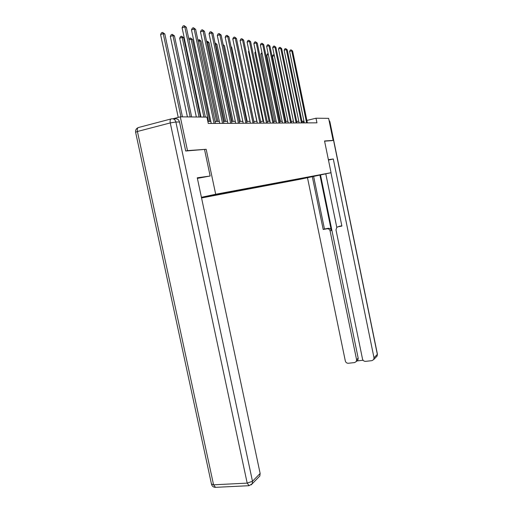 <?xml version="1.0" encoding="UTF-8"?>
<svg xmlns="http://www.w3.org/2000/svg" width="513" height="513" viewBox="0 0 513 513"><rect width="100%" height="100%" fill="white"/><g stroke="black" fill="none" stroke-linecap="round" stroke-linejoin="round"><path stroke-width="0.77" d="M201.551 197.947L299.829 179.326L331.052 172.708L215.691 194.26L201.417 197.313M315.514 175.805L201.429 197.364M315.566 175.837L299.387 179.229M201.494 197.685L299.393 179.274M173.112 118.849L175.132 118.856C177.318 118.541 178.781 119.587 179.518 121.991L185.7 151.008L206.168 149.296L187.489 150.61L180.3 116.842L206.938 117.111L208.278 123.453L316.944 122.831L315.995 118.221L306.902 120.433M300.554 178.979L300.772 178.614M297.38 179.576L297.604 179.21M295.366 179.96L295.584 179.588M292.083 180.576L292.307 180.204M289.992 180.974L290.223 180.595M286.6 181.615L286.825 181.23M284.439 182.019L284.67 181.64M280.919 182.686L281.156 182.288M278.687 183.109L278.918 182.718M275.039 183.795L275.282 183.385M272.724 184.231L272.954 183.834M268.94 184.943L269.197 184.52M266.536 185.398L266.773 184.994M262.618 186.142L262.88 185.693M260.117 186.61L260.36 186.2M256.045 187.38L256.32 186.918M253.454 187.867L253.698 187.45M249.222 188.669L249.504 188.181M246.529 189.175L246.779 188.752M242.13 190.009L242.425 189.502M239.327 190.535L239.577 190.099M234.749 191.4L234.89 190.907M231.825 191.952L232.088 191.503M227.06 192.85L227.317 192.401M224.021 193.427L224.29 192.952M219.051 194.363L219.314 193.908M215.877 194.959L216.159 194.472M210.696 195.94L210.958 195.472M207.38 196.562L207.65 196.094M201.968 197.588L202.186 197.197M187.489 150.61L185.898 150.995M180.3 116.842L172.875 118.792M332.014 140.645L333.136 140.382L328.634 118.349L315.995 118.221M333.136 140.382L324.549 140.985L331.052 172.708M206.168 149.296L215.691 194.26M303.959 121.145L301.971 121.35M298.829 121.357L296.681 121.357M293.468 121.357L291.198 121.357M287.921 121.363L285.523 121.363M282.176 121.363L279.636 121.369M276.218 121.369L273.532 121.369M270.037 121.369L267.19 121.376M263.624 121.376L260.61 121.376M256.962 121.382L253.768 121.382M250.03 121.382L246.644 121.389M242.822 121.389L239.231 121.389M235.32 121.395L231.51 121.395M227.496 121.395L223.456 121.401M219.34 121.401L215.043 121.401M210.817 121.408L207.842 121.408M307.896 177.594L308.012 177.261M302.503 178.614L302.721 178.248M303.427 122.908L303.106 121.35M203.898 117.086L184.821 26.926L186.347 27.266L205.347 117.099M201 117.054L182.096 27.779L184.821 26.926L184.116 25.65L186.347 27.266M182.096 27.779L183.026 25.99L184.116 25.65M182.455 116.868L164.82 33.999L163.237 33.685L160.582 34.518L178.235 117.387M160.582 34.518L161.512 32.755L162.576 32.415L163.237 33.685L180.942 116.849M162.576 32.415L164.82 33.999M197.39 178.37L210.15 176.017L197.268 177.799L260.149 473.461L259.828 476L258.751 477.103M204.572 149.668L210.15 176.017M328.461 160.05L333.303 158.992L373.996 357.773L377.337 354.38L329.75 121.703L329.32 121.703M328.378 159.671L333.303 158.992M319.926 175.068L331.321 230.452L330.09 230.94L356.586 359.716L358.189 358.189L357.888 359.991L357.112 360.742M330.09 230.94C329.615 229.388 328.609 228.663 327.07 228.785L328.314 228.304C329.846 228.189 330.847 228.907 331.321 230.452M312.314 176.684L323.196 229.491L327.07 228.785M307.486 177.703L345.32 360.979C345.788 362.511 346.788 363.275 348.321 363.262L354.618 362.569L356.285 361.537L356.586 359.716M338.291 226.663L336.791 227.355L335.989 229.869L362.524 359.055C362.999 360.601 364.012 361.37 365.577 361.357L371.989 360.645L373.733 359.523L373.996 357.773M356.894 360.947L363.089 360.261M337.952 226.791L341.889 226.073L330.949 172.727M332.097 140.626L324.588 141.171M320.503 174.946L358.189 358.189M336.785 227.368L325.787 173.824M339.157 226.323L341.838 225.829M313.616 176.401L324.453 229.01L328.314 228.304M324.453 229.01L323.196 229.491M214.088 123.421L194.158 29.01L195.62 29.337L215.466 123.415M211.247 123.441L191.477 29.844L194.158 29.01L193.459 27.76L195.62 29.337M191.477 29.844L192.388 28.093L193.459 27.76M222.546 123.377L203.09 31.004L204.488 31.319L223.867 123.364M219.756 123.389L200.455 31.819L203.09 31.004L202.391 29.78L204.488 31.319M200.455 31.819L201.34 30.107L202.391 29.78M191.657 116.958L174.452 35.897L172.939 35.602L170.322 36.41L187.425 116.919M170.322 36.41L171.227 34.679L172.272 34.358L172.939 35.602L190.208 116.945M172.272 34.358L174.452 35.897M200.468 117.047L183.667 37.718L182.218 37.43L179.646 38.225L196.344 117.009M179.646 38.225L180.525 36.526L181.557 36.211L182.218 37.43L199.082 117.035M181.557 36.211L183.667 37.718M230.645 123.325L211.651 32.915L212.985 33.217L231.914 123.319M227.907 123.344L209.054 33.711L211.651 32.915L210.952 31.716L212.985 33.217M209.054 33.711L209.913 32.03L210.952 31.716M238.417 123.28L219.846 34.749L221.129 35.031L239.629 123.274M235.717 123.3L217.294 35.519L219.846 34.749L219.154 33.569L221.129 35.031M217.294 35.519L218.134 33.877L219.154 33.569M245.868 123.242L227.714 36.506L228.945 36.782L247.035 123.235M243.213 123.255L225.201 37.257L227.714 36.506L227.022 35.346L228.945 36.782M225.201 37.257L226.021 35.647L227.022 35.346M209.817 121.408L192.503 39.456L191.112 39.187L208.49 121.408M188.899 39.334L189.438 38.295L190.451 37.988L192.503 39.456M190.451 37.988L191.112 39.187L189.002 39.828M217.897 121.401L200.974 41.13L199.64 40.867L216.627 121.401M197.903 40.155L199.512 39.796L200.974 41.13M198.98 39.693L199.64 40.867L198.146 41.316M225.656 121.395L209.105 42.733L207.823 42.483L224.438 121.401M206.63 41.489L207.682 41.431L209.105 42.733M207.169 41.329L207.823 42.483L206.899 42.759M253.024 123.197L235.268 38.193L236.448 38.456L254.147 123.191M250.415 123.216L232.799 38.93L235.268 38.193L234.582 37.051L236.448 38.456M232.799 38.93L233.595 37.346L234.582 37.051M233.114 121.395L216.916 44.272L215.684 44.035L231.94 121.395M215.018 42.906L216.916 44.272M215.03 42.9L215.684 44.035L215.28 44.15M259.905 123.158L242.527 39.815L243.662 40.065L260.982 123.152M257.334 123.178L240.09 40.533L242.527 39.815L241.841 38.693L243.662 40.065M240.09 40.533L240.873 38.982L241.841 38.693M240.283 121.389L224.431 45.753L223.335 45.542M223.129 44.554L224.431 45.753M266.516 123.12L249.504 41.373L250.601 41.617L267.555 123.114M263.99 123.139L247.112 42.079L249.504 41.373L248.831 40.277L250.601 41.617M247.112 42.079L247.869 40.559L248.831 40.277M247.183 121.382L231.658 47.183L231.1 47.074M230.991 46.568L231.658 47.183M272.884 123.088L256.224 42.874L257.276 43.105L273.884 123.082M270.396 123.101L253.864 43.56L256.224 42.874L255.551 41.79L257.276 43.105M253.864 43.56L254.608 42.066L255.551 41.79M253.826 121.382L238.558 48.543M279.021 123.049L262.694 44.317L263.708 44.541L279.983 123.043M276.571 123.062L260.367 44.99L262.694 44.317L262.021 43.259L263.708 44.541M260.367 44.99L261.098 43.528L262.021 43.259M242.13 50.287L256.814 121.382M284.933 123.017L268.927 45.708L269.909 45.926L285.863 123.011M282.522 123.03L266.638 46.369L268.927 45.708L268.261 44.663L269.909 45.926M266.638 46.369L267.35 44.932L268.261 44.663M249.061 51.441L248.523 51.601L263.06 121.376M248.523 51.601L248.927 50.793M290.64 122.985L274.942 47.055L275.885 47.26L291.531 122.979M288.261 122.998L272.685 47.703L274.942 47.055L274.282 46.029L275.885 47.26M272.685 47.703L273.378 46.285L274.282 46.029M255.737 52.563L254.833 52.826L269.088 121.369M254.833 52.826L255.506 51.467M296.142 122.953L280.746 48.35L281.656 48.549L297.008 122.947M293.802 122.966L278.521 48.985L280.746 48.35L280.092 47.337L281.656 48.549M278.521 48.985L279.2 47.594L280.092 47.337M262.162 53.653L260.918 54.006L274.904 121.369M260.918 54.006L261.931 52.531M301.458 122.921L286.344 49.601L287.229 49.799L302.298 122.915M299.15 122.934L284.157 50.223L286.344 49.601L285.696 48.607L287.229 49.799M284.157 50.223L284.824 48.857L285.696 48.607M268.363 54.705L266.798 55.148L280.528 121.363M266.798 55.148L267.472 53.794L268.139 53.602M306.601 122.896L291.762 50.806L292.609 50.999L307.402 122.889M304.324 122.908L289.601 51.422L291.762 50.806L291.115 49.832L292.609 50.999M289.601 51.422L290.255 50.075L291.115 49.832M274.346 55.725L272.486 56.25L285.965 121.363M272.486 56.25L273.14 54.917L274.134 54.705M274.192 55.006L273.987 54.679M215.531 487.344L213.568 484.817L211.452 483.977L135.612 132.271L137.42 131.488L213.568 484.817L247.189 483.118L170.265 122.928L137.42 131.488C137.029 129.045 137.465 127.692 138.734 127.436L170.97 118.965M179.518 121.991L175.876 121.998L252.479 481.258L260.149 473.461M251.19 484.888L252.152 483.849L252.479 481.258L247.189 483.118L249.087 485.702M175.876 121.998C175.132 119.574 173.657 118.522 171.457 118.836C170.258 119.08 169.861 120.44 170.265 122.928L175.876 121.998M373.733 359.523L377.074 356.112L377.427 354.22L377.074 356.112L376.298 356.901M329.038 120.35L329.885 121.722L377.414 354.143M329.019 120.247L329.885 121.748M259.828 476L252.152 483.849L248.933 485.708L215.383 487.35C213.427 487.286 212.145 486.279 211.529 484.343M138.068 127.666C136.195 128.583 135.368 130.078 135.586 132.149M356.285 361.537L357.888 359.991"/></g></svg>

